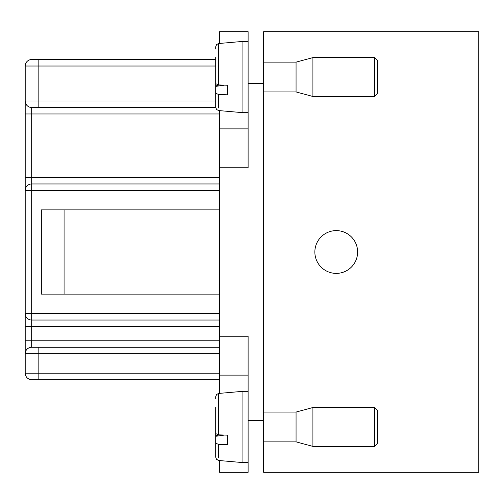 <?xml version="1.0" encoding="UTF-8"?>
<svg xmlns="http://www.w3.org/2000/svg" width="504" height="504" viewBox="0 0 504 504"><rect width="100%" height="100%" fill="white"/><g stroke="black" fill="none" stroke-linecap="round" stroke-linejoin="round"><path stroke-width="0.76" d="M64.077 294.122L219.599 294.122L41.334 294.122L64.077 294.122L64.077 209.878L219.599 209.878M64.077 209.878L41.334 209.878L41.334 294.122M437.327 472.317L478.8 472.317L478.8 31.683L263.661 31.683L263.661 472.317L478.8 472.317L333.257 472.317M248.113 375.121L219.599 375.121L219.599 110.641M248.113 128.879L219.599 128.879M219.599 336.237L248.113 336.237L248.113 472.317L222.195 472.317M248.113 472.317L219.599 472.317L219.599 460.561L216.581 459.459L215.712 457.248L215.712 442.934M219.599 393.359L219.599 375.121M219.599 43.439L219.599 31.683L248.113 31.683L248.113 167.763L219.599 167.763M219.599 353.739L25.2 353.739L25.2 101.014A6.483 6.483 180 0 0 31.683 107.497L215.718 107.497L31.683 107.497A6.483 6.483 180 0 1 25.2 101.014L25.2 353.739A6.483 6.483 180 0 1 31.683 347.256L219.599 347.256L31.683 347.256L31.683 340.773L219.599 340.773M336.237 230.618A21.382 21.382 180 0 1 354.759 262.691A21.382 21.382 180 0 1 317.722 262.691A21.382 21.382 180 0 1 336.237 230.618M38.159 347.256L38.159 373.174L25.2 373.174A6.483 6.483 0 0 0 31.683 379.657A6.483 6.483 180 0 1 25.2 373.174A6.483 6.483 0 0 0 31.683 379.657A6.483 6.483 180 0 1 25.2 373.174L25.2 66.024A6.483 6.483 180 0 1 31.683 59.541L215.712 59.541L31.683 59.541M38.159 379.657L219.599 379.657L31.683 379.657L219.599 379.657L31.683 379.657L219.599 379.657L38.159 379.657L38.159 373.174L219.599 373.174M219.599 326.523L31.683 326.523L31.683 320.04A6.483 6.483 0 0 1 25.2 313.557A6.483 6.483 0 0 0 31.683 320.04L219.599 320.04L31.683 320.04L219.599 320.04L31.683 320.04L31.683 313.557L219.599 313.557M219.599 190.443L25.2 190.443A6.483 6.483 180 0 1 31.683 183.96L219.599 183.96L31.683 183.96L31.683 177.477L219.599 177.477M248.113 31.683L219.599 31.683M215.712 417.621L215.712 435.947L218.667 434.858L227.373 435.154L227.373 444.73L218.667 444.434L215.712 443.18L215.712 436.3L224.595 435.059M215.712 446.903L215.712 457.248L216.581 459.459L218.667 460.48L242.928 462.603L242.928 391.318L218.667 393.441L218.667 434.858M215.712 454.942L215.712 443.18M218.642 434.858L215.712 433.604L215.712 407.018M263.661 441.863L296.062 441.863L296.062 412.058L312.915 407.522L374.472 407.522L374.472 446.399L312.915 446.399L312.915 407.522M374.472 407.522L377.71 410.76L377.71 443.161L374.472 446.399M215.712 77.276L215.712 86.027L218.982 84.949M215.712 96.982L215.712 107.327L216.581 109.538L218.667 110.559L242.928 112.682L242.928 41.397L218.667 43.52L218.667 84.937L227.373 85.233L227.373 94.809L218.667 94.513L215.712 93.259L215.712 86.379L224.595 85.138M215.712 105.021L215.712 93.259M218.642 84.937L215.712 83.683L215.712 57.097M263.661 91.942L296.062 91.942L296.062 62.137L312.915 57.601L374.472 57.601L374.472 96.478L312.915 96.478L312.915 57.601M374.472 57.601L377.71 60.839L377.71 93.24L374.472 96.478M218.667 393.441L216.581 394.462L215.712 396.667L215.712 398.979M218.667 43.52L216.581 44.541L215.712 46.752L215.712 49.058M31.683 183.96L31.683 313.557L25.2 313.557M248.113 420.481L263.661 420.481M248.113 83.519L263.661 83.519M219.599 113.973L31.683 113.973L31.683 177.477L25.2 177.477M215.712 66.024L38.159 66.024L38.159 101.014L215.712 101.014M25.2 326.523L31.683 326.523L31.683 340.773L25.2 340.773M38.159 59.541L38.159 66.024L25.2 66.024M25.2 101.014L38.159 101.014L38.159 107.497M25.2 113.973L31.683 113.973L31.683 107.497M218.667 444.434L218.667 457.922M218.667 94.513L218.667 108.001M248.113 391.318L242.928 391.318M248.113 462.603L242.928 462.603M263.661 412.058L296.062 412.058M296.062 441.863L312.915 446.399M248.113 41.397L242.928 41.397M248.113 112.682L242.928 112.682M263.661 62.137L296.062 62.137M296.062 91.942L312.915 96.478"/></g></svg>
